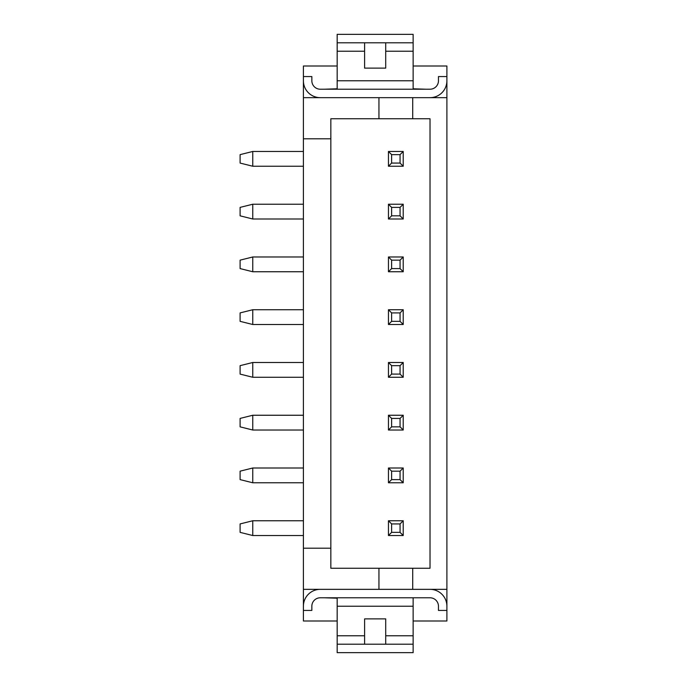 <?xml version="1.0" encoding="UTF-8"?>
<svg xmlns="http://www.w3.org/2000/svg" width="687" height="687" viewBox="0 0 687 687"><rect width="100%" height="100%" fill="white"/><g stroke="black" fill="none" stroke-linecap="round" stroke-linejoin="round"><path stroke-width="1.03" d="M252.756 151.466L252.756 166.237L240.098 163.077L240.098 154.635L252.756 151.466L303.405 151.466M303.405 548.192L303.405 589.343L378.949 589.343L378.949 568.243L330.842 568.243L330.842 548.192L303.405 548.192L303.405 97.657L412.715 97.657L412.715 118.757L430.019 118.757L430.019 568.243L412.715 568.243L412.715 589.343L446.902 589.343L446.902 80.774A16.883 16.883 0 0 1 430.019 97.657M412.715 97.657L446.902 97.657M303.405 138.808L330.842 138.808L330.842 118.757L412.715 118.757M303.405 97.657L303.405 66.004L337.171 66.004L337.171 88.795L324.504 89.216M378.949 97.657L378.949 118.757M252.756 271.751L240.098 268.583L240.098 260.15L252.756 256.981L252.756 271.751L303.405 271.751M303.405 76.558L311.846 76.558L311.846 80.774A8.442 8.442 0 0 0 320.288 89.216L430.019 89.216A8.442 8.442 0 0 0 438.461 80.774L438.461 76.558L446.902 76.558L446.902 80.774M413.136 89.216L413.136 66.004L446.902 66.004L446.902 76.558M252.756 324.504L240.098 321.344L240.098 312.903L252.756 309.734L252.756 324.504L303.405 324.504M252.756 309.734L303.405 309.734M252.756 218.998L240.098 215.83L240.098 207.388L252.756 204.228L252.756 218.998L303.405 218.998M385.708 42.792L385.708 68.116L364.599 68.116L364.599 51.233L337.171 51.233L337.171 66.004M364.599 42.792L364.599 51.233M252.756 256.981L303.405 256.981M413.136 42.792L413.136 34.35L337.171 34.35L337.171 42.792L413.136 42.792L413.136 51.233L385.708 51.233M413.136 66.004L413.136 51.233M252.756 166.237L303.405 166.237M252.756 204.228L303.405 204.228M320.288 97.657A16.883 16.883 0 0 1 303.405 80.774M337.171 42.792L337.171 51.233M252.756 468.002L252.756 482.772L240.098 479.612L240.098 471.17L252.756 468.002L303.405 468.002M252.756 482.772L303.405 482.772M252.756 520.763L252.756 535.534L240.098 532.365L240.098 523.923L252.756 520.763L303.405 520.763M252.756 535.534L303.405 535.534M252.756 415.249L252.756 430.019L240.098 426.85L240.098 418.417L252.756 415.249L303.405 415.249M252.756 430.019L303.405 430.019M252.756 362.496L252.756 377.266L240.098 374.097L240.098 365.656L252.756 362.496L303.405 362.496M252.756 377.266L303.405 377.266M430.019 589.343A16.883 16.883 0 0 1 446.902 606.226L446.902 589.343M303.405 589.343L303.405 620.996L337.171 620.996L337.171 598.205L324.504 597.784M413.136 88.795L425.803 89.216M388.447 218.998L391.616 215.83L400.057 215.83L403.217 218.998L388.447 218.998L388.447 204.228L403.217 204.228L400.057 207.388L400.057 215.83M391.616 215.83L391.616 207.388L400.057 207.388M330.842 138.808L330.842 548.192M388.447 204.228L391.616 207.388M388.447 271.751L391.616 268.583L391.616 260.15L400.057 260.15L400.057 268.583L403.217 271.751L388.447 271.751L388.447 256.981L391.616 260.15M388.447 256.981L403.217 256.981L400.057 260.15M388.447 324.504L388.447 309.734L403.217 309.734L400.057 312.903L400.057 321.344L403.217 324.504L388.447 324.504L391.616 321.344L391.616 312.903L400.057 312.903M388.447 309.734L391.616 312.903M403.217 324.504L403.217 309.734M388.447 166.237L388.447 151.466L391.616 154.635L400.057 154.635L403.217 151.466L403.217 166.237L388.447 166.237L391.616 163.077L400.057 163.077L403.217 166.237M400.057 154.635L400.057 163.077M391.616 321.344L400.057 321.344M388.447 151.466L403.217 151.466M391.616 268.583L400.057 268.583M391.616 163.077L391.616 154.635M403.217 271.751L403.217 256.981M403.217 218.998L403.217 204.228M403.217 482.772L388.447 482.772L388.447 468.002L391.616 471.17L400.057 471.17L403.217 468.002L403.217 482.772L400.057 479.612L400.057 471.17M388.447 482.772L391.616 479.612L391.616 471.17M391.616 479.612L400.057 479.612M388.447 468.002L403.217 468.002M403.217 535.534L403.217 520.763L400.057 523.923L400.057 532.365L403.217 535.534L388.447 535.534L391.616 532.365L400.057 532.365M388.447 535.534L388.447 520.763L403.217 520.763M388.447 520.763L391.616 523.923L400.057 523.923M391.616 532.365L391.616 523.923M403.217 430.019L403.217 415.249L400.057 418.417L400.057 426.85L403.217 430.019L388.447 430.019L391.616 426.85L400.057 426.85M388.447 430.019L388.447 415.249L403.217 415.249M388.447 415.249L391.616 418.417L400.057 418.417M391.616 426.85L391.616 418.417M403.217 377.266L403.217 362.496L400.057 365.656L400.057 374.097L403.217 377.266L388.447 377.266L391.616 374.097L400.057 374.097M388.447 377.266L388.447 362.496L403.217 362.496M388.447 362.496L391.616 365.656L400.057 365.656M391.616 374.097L391.616 365.656M378.949 589.343L412.715 589.343M378.949 568.243L412.715 568.243M303.405 610.442L311.846 610.442L311.846 606.226A8.442 8.442 0 0 1 320.288 597.784L430.019 597.784A8.442 8.442 0 0 1 438.461 606.226L438.461 610.442L446.902 610.442L446.902 606.226M446.902 610.442L446.902 620.996L413.136 620.996L413.136 635.767L385.708 635.767L385.708 618.884L364.599 618.884L364.599 635.767L337.171 635.767L337.171 620.996M413.136 644.208L413.136 652.65L337.171 652.65L337.171 644.208L413.136 644.208L413.136 635.767M385.708 644.208L385.708 635.767M425.803 597.784L413.136 597.784M320.288 589.343A16.883 16.883 0 0 0 303.405 606.226M413.136 598.205L413.136 620.996M337.171 644.208L337.171 635.767M364.599 644.208L364.599 635.767M413.136 80.774L337.171 80.774M413.136 606.226L337.171 606.226"/></g></svg>
